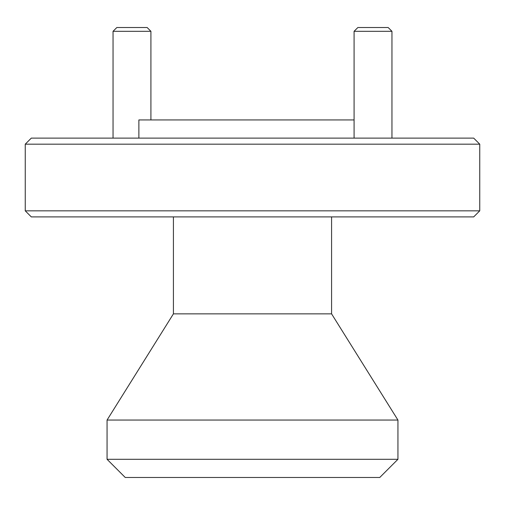 <?xml version="1.0" encoding="UTF-8"?>
<svg xmlns="http://www.w3.org/2000/svg" width="505" height="505" viewBox="0 0 505 505"><rect width="100%" height="100%" fill="white"/><g stroke="black" fill="none" stroke-linecap="round" stroke-linejoin="round"><path stroke-width="0.76" d="M113.044 31.31L116.832 27.523L147.132 27.523L150.919 31.31L113.044 31.31L113.044 138.118M150.919 31.31L150.919 119.938M354.081 31.31L357.868 27.523L388.168 27.523L391.956 31.31L354.081 31.31L354.081 138.118M391.956 31.31L391.956 138.118M25.25 144.178L31.31 138.118L473.69 138.118L479.75 144.178L25.25 144.178L25.25 210.838L479.75 210.838L473.69 216.898L31.31 216.898L25.25 210.838M379.76 477.477L125.24 477.477L107.06 459.298L397.94 459.298L379.76 477.477M138.875 138.118L138.875 119.938L354.081 119.938M331.583 216.898L331.583 313.857L397.94 420.053L107.06 420.053L107.06 459.298M397.94 420.053L397.94 459.298M331.583 313.857L173.417 313.857L107.06 420.053M173.417 216.898L173.417 313.857M479.75 144.178L479.75 210.838"/></g></svg>
